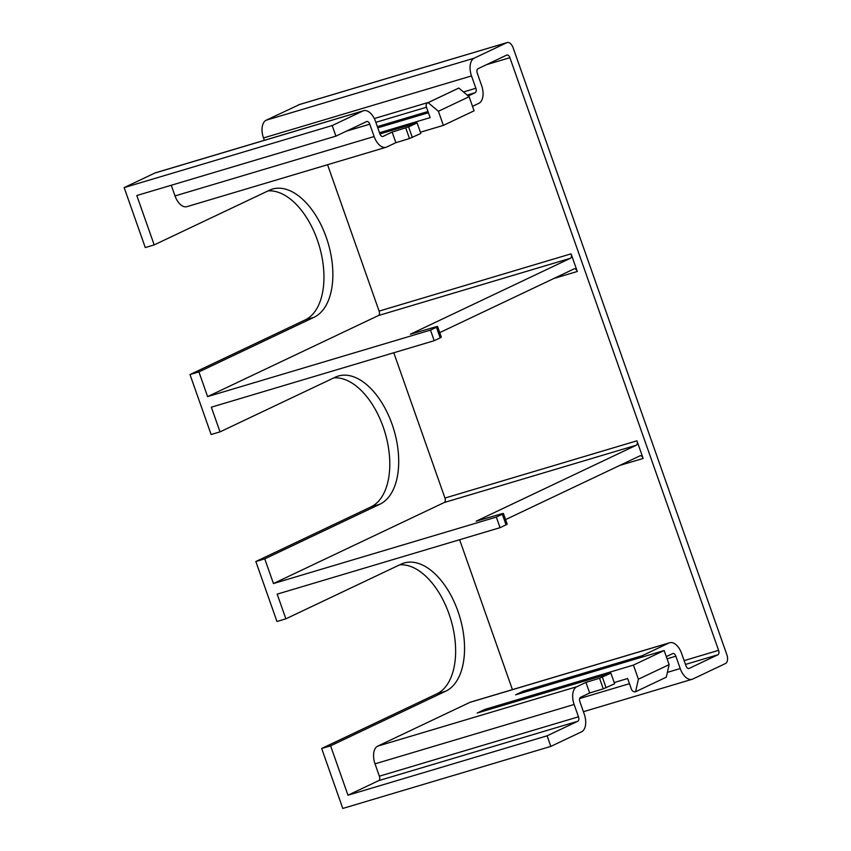 <?xml version="1.0" encoding="UTF-8"?>
<svg xmlns="http://www.w3.org/2000/svg" width="851" height="851" viewBox="0 0 851 851"><rect width="100%" height="100%" fill="white"/><g stroke="black" fill="none" stroke-linecap="round" stroke-linejoin="round"><path stroke-width="1.28" d="M512.419 689.629L459.625 539.725M505.568 519.599L639.984 455.828A3.744 2.106 -106.6 0 1 640.154 455.764A3.744 2.106 -106.6 0 1 643.143 458.444L636.931 440.807L444.956 498.058A3.744 2.106 73.4 0 1 444.275 502.505L273.448 583.552L496.335 517.078L502.303 514.249A7.499 0.532 -19.4 0 0 503.43 513.525L507.164 524.11A7.499 0.532 160.6 0 1 506.037 524.822L500.058 527.663L277.181 594.136L285.872 618.826L401.034 564.192A67.495 37.933 -106.6 0 1 404.108 563.011A67.495 37.933 -106.6 0 1 458.88 614.05A67.495 37.933 -106.6 0 1 445.754 691.182L330.592 745.827L347.985 795.206L378.695 780.633A3.744 2.106 73.4 0 0 379.376 776.197L375.025 763.847A14.999 8.425 -106.6 0 1 377.738 746.104L469.869 702.383A14.999 8.425 -106.6 0 1 470.55 702.118L669.652 642.739A14.999 8.425 73.4 0 0 668.971 642.994L642.101 655.749L642.537 656.972M444.956 498.058L393.79 352.761M571.095 253.843L379.11 311.104A3.744 2.106 73.4 0 1 378.44 315.54L207.612 396.598L430.489 330.114L436.467 327.284A7.499 0.532 -19.4 0 0 437.595 326.571A7.499 0.532 -19.4 0 0 434.701 327.135L410.331 334.241L570.415 258.279A3.744 2.106 -106.6 0 0 571.095 253.843L577.297 271.48A3.744 2.106 -106.6 0 0 574.308 268.799A3.744 2.106 -106.6 0 0 574.138 268.863L439.733 332.635M379.11 311.104L327.561 164.722M669.652 642.739A14.999 8.425 73.4 0 1 681.619 653.462L685.97 665.812A3.744 2.106 -106.6 0 0 688.959 668.492A3.744 2.106 -106.6 0 0 689.129 668.429L717.914 654.77A3.744 2.106 -106.6 0 0 718.595 650.334L509.898 57.698A3.744 2.106 -106.6 0 0 506.909 55.017A3.744 2.106 -106.6 0 0 506.739 55.081L477.943 68.75A3.744 2.106 -106.6 0 0 477.273 73.186L481.613 85.526A14.999 8.425 73.4 0 1 478.911 103.279L472.496 106.322M503.43 513.525A7.499 0.532 -19.4 0 0 500.537 514.1L476.177 521.195L636.25 445.243A3.744 2.106 -106.6 0 0 636.931 440.807M496.335 517.078L500.058 527.663M333.837 377.876A67.495 37.933 73.4 0 1 385.312 433.616A67.495 37.933 73.4 0 1 371.004 506.877L255.843 561.522L276.958 621.485L285.872 618.826M255.843 561.522L264.757 558.862L273.448 583.552M124.161 187.603L154.871 173.03A14.999 8.425 -106.6 0 1 155.552 172.764L363.579 110.726A14.999 8.425 73.4 0 0 362.898 110.981L332.188 125.554L124.161 187.603L145.276 247.567L154.191 244.907L269.363 190.273A67.495 37.933 -106.6 0 1 272.426 189.092A67.495 37.933 -106.6 0 1 327.199 240.131A67.495 37.933 -106.6 0 1 314.083 317.263L198.911 371.898L207.612 396.598M437.595 326.571L441.318 337.145A7.499 0.532 160.6 0 1 440.19 337.868L434.223 340.698L211.335 407.182L220.037 431.872L211.122 434.531L189.996 374.557L305.169 319.923A67.495 37.933 73.4 0 0 319.476 246.652A67.495 37.933 73.4 0 0 267.991 190.911M550.82 746.401L547.097 735.817L577.808 721.254A3.744 2.106 -106.6 0 0 578.478 716.808L574.127 704.468A14.999 8.425 73.4 0 1 576.84 686.714L585.935 682.396L599.551 678.258L610.89 673.173L614.624 683.757L603.274 688.842L589.658 692.98L580.563 697.299A3.744 2.106 -106.6 0 0 579.893 701.735L584.243 714.085A14.999 8.425 73.4 0 1 581.531 731.839L550.82 746.401L342.793 808.45L321.678 748.486L436.84 693.842A67.495 37.933 73.4 0 0 451.147 620.57A67.495 37.933 73.4 0 0 399.672 564.841M264.321 140.33L263.491 137.958A14.999 8.425 -106.6 0 1 266.193 120.204L299.616 104.492M363.579 110.726A14.999 8.425 73.4 0 1 375.536 121.448L379.886 133.798A3.744 2.106 -106.6 0 0 382.876 136.479A3.744 2.106 -106.6 0 0 383.046 136.415L392.141 132.096L408.597 126.916L417.107 122.874L420.83 133.458L409.491 138.543L395.875 142.681L386.78 147A14.999 8.425 73.4 0 1 386.099 147.266L186.986 206.644A14.999 8.425 -106.6 0 1 175.019 195.921L171.264 185.241M154.191 244.907L136.798 195.528L335.911 136.139L366.621 121.565A3.744 2.106 -106.6 0 1 366.792 121.502A3.744 2.106 -106.6 0 1 369.781 124.182L374.132 136.532A14.999 8.425 73.4 0 0 386.099 147.266M335.911 136.139L332.188 125.554M395.875 142.681L392.141 132.096M420.394 132.235L443.371 125.384L474.081 110.811L469.103 96.706L458.849 88.068A3.744 3.085 64.6 0 0 458.476 88.206L427.766 102.78A3.744 3.085 -115.4 0 0 426.404 107.056L430.127 117.64L379.514 132.735M468.252 95.982L475.177 92.706A3.744 2.106 -106.6 0 0 475.858 88.259L471.507 75.92A14.999 8.425 73.4 0 1 474.22 58.166L506.845 42.678A7.499 4.212 73.4 0 1 507.196 42.55L299.19 104.588M377.355 126.618L427.979 111.513M428.404 112.736L377.791 127.841M417.107 122.874L379.95 133.958M666.29 656.621L672.694 653.579A3.744 2.106 -106.6 0 1 672.864 653.515A3.744 2.106 -106.6 0 1 675.864 656.195L680.204 668.546A14.999 8.425 73.4 0 0 692.171 679.279A14.999 8.425 73.4 0 0 692.852 679.013L725.488 663.525A7.499 4.212 73.4 0 0 726.839 654.653L513.174 47.911A7.499 4.212 73.4 0 0 507.196 42.55M443.371 125.384L438.393 111.279L428.138 102.641A3.744 3.085 -115.4 0 0 427.766 102.78M428.138 102.641L458.849 88.068M438.393 111.279L469.103 96.706M614.188 682.534L627.644 678.524L631.378 689.097A3.744 3.085 -115.4 0 0 635.591 691.746L638.399 679.204L669.109 664.642L666.301 677.173L635.591 691.746M485.272 710.638L484.847 709.415L633.431 665.099L664.142 650.526L515.557 694.841L523.227 691.203L642.101 655.749M484.847 709.415L477.166 713.064L610.89 673.173M589.658 692.98L585.935 682.396M547.097 735.817L347.985 795.206M321.678 748.486L330.592 745.827M523.663 692.427L523.227 691.203M664.142 650.526L669.109 664.642M633.431 665.099L638.399 679.204M430.489 330.114L434.223 340.698M220.037 431.872L335.198 377.227A67.495 37.933 -106.6 0 1 338.272 376.046A67.495 37.933 -106.6 0 1 393.045 427.096A67.495 37.933 -106.6 0 1 379.918 504.217L264.757 558.862M189.996 374.557L198.911 371.898M553.937 278.447L577.297 271.48M486.538 64.665L509.898 57.698M718.595 650.334L684.13 660.61M619.783 465.412L643.143 458.444M444.275 502.505L636.25 445.243M502.303 514.249L506.037 524.822M154.871 173.03L362.898 110.981M412.331 137.49L408.597 126.916M375.844 122.331L426.468 107.226M467.188 95.089L475.177 92.706M405.757 127.958L409.491 138.543M475.858 88.259L463.465 91.961M428.766 102.311L374.312 118.544M263.491 137.958L471.507 75.92M474.22 58.166L266.193 120.204M298.829 104.726L506.845 42.678M680.204 668.546L667.375 672.375M629.463 683.683L579.669 698.533M667.056 658.823L675.864 656.195M606.114 687.789L602.391 677.205M576.84 686.714L377.738 746.104M469.869 702.383L668.971 642.994M599.551 678.258L603.274 688.842M378.695 780.633L577.808 721.254M578.478 716.808L379.376 776.197M375.025 763.847L574.127 704.468M436.84 693.842L445.754 691.182M685.481 664.44L717.914 654.77M378.44 315.54L570.415 258.279M436.467 327.284L440.19 337.868M371.004 506.877L379.918 504.217M305.169 319.923L314.083 317.263M346.421 131.15L369.781 124.182M374.132 136.532L175.019 195.921M583.403 711.713L692.171 679.279"/></g></svg>
